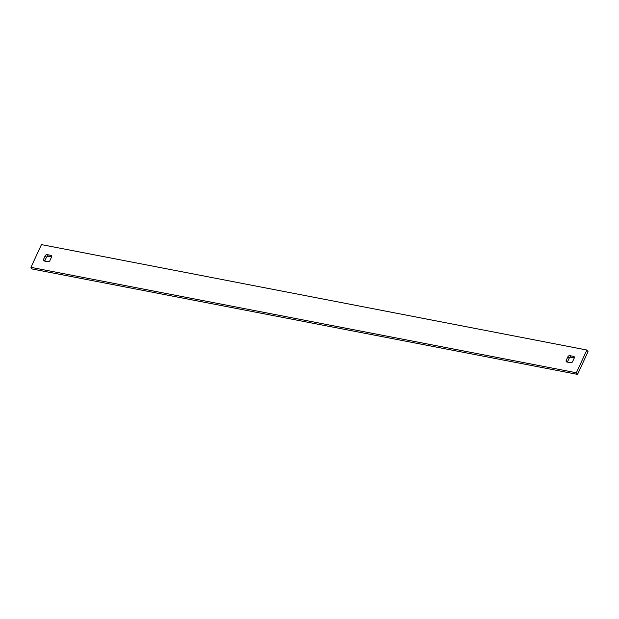 <?xml version="1.0" encoding="UTF-8"?>
<svg xmlns="http://www.w3.org/2000/svg" width="619" height="619" viewBox="0 0 619 619"><rect width="100%" height="100%" fill="white"/><g stroke="black" fill="none" stroke-linecap="round" stroke-linejoin="round"><path stroke-width="0.93" d="M569.898 355.662L573.534 356.366A1.617 1.253 144 0 1 574.27 357.991L572.59 361.635A1.617 1.253 144 0 1 570.594 362.734L566.958 362.03A1.617 1.253 144 0 1 566.223 360.405L567.909 356.761A1.617 1.253 144 0 1 569.898 355.662L571.089 357.295L574.3 357.921M571.089 357.295A1.617 1.253 -36 0 0 569.093 358.401L567.909 356.761M566.223 360.405L567.414 362.038L569.093 358.401M586.866 350.021L588.05 351.654L577.542 374.394L32.134 268.979L30.95 267.346L41.458 244.606L586.866 350.021L576.359 372.762L30.95 267.346M43.547 259.376L44.73 261.009L46.41 257.365L45.226 255.732A1.617 1.253 144 0 1 47.222 254.633L50.859 255.338A1.617 1.253 144 0 1 51.586 256.962L49.907 260.599A1.617 1.253 144 0 1 47.911 261.705L44.274 261.001A1.617 1.253 144 0 1 43.547 259.376L45.226 255.732M47.222 254.633L48.406 256.266L51.625 256.885M48.406 256.266A1.617 1.253 -36 0 0 46.41 257.365M577.542 374.394L576.359 372.762M574.401 357.55L573.534 356.366M51.717 256.521L50.859 255.338"/></g></svg>
